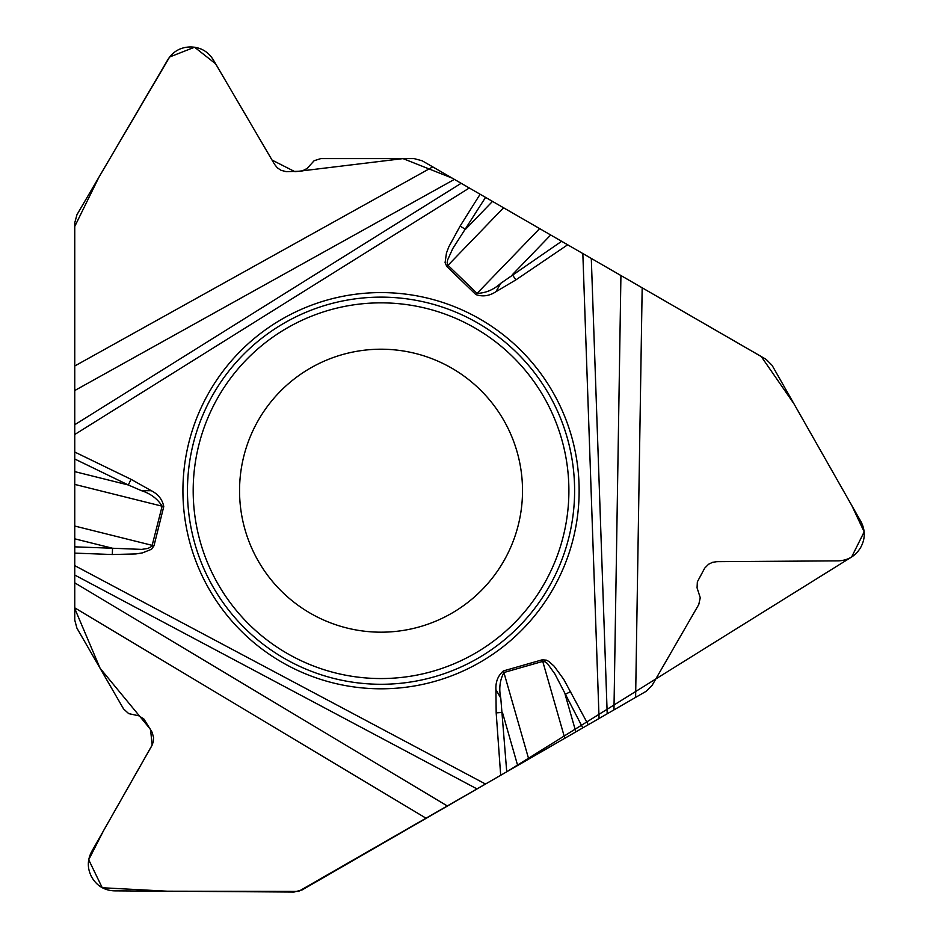 <?xml version="1.0" encoding="UTF-8"?>
<svg xmlns="http://www.w3.org/2000/svg" width="939" height="939" viewBox="0 0 939 939"><rect width="100%" height="100%" fill="white"/><g stroke="black" fill="none" stroke-linecap="round" stroke-linejoin="round"><path stroke-width="1.41" d="M635.621 697.384L613.965 709.884L620.925 275.538L642.17 287.803L635.621 697.384L646.22 691.268L652.1 685.376L698.757 604.563L700.259 597.756L697.067 587.861L697.348 581.875L704.708 568.13L708.558 564.257L712.501 562.344L716.833 561.663L838.245 560.865C847.882 560.466 855.253 556.181 860.347 548L860.84 547.155C865.371 538.646 865.394 530.124 860.922 521.579L772.116 365.377L766.177 359.402L642.17 287.803M447.434 806.038L426.177 818.303L74.756 607.838L74.756 582.837L447.434 806.038L500.687 775.285L298.52 891.428L167.377 891.205L102.245 887.742L88.712 859.772L103.56 830.651L152.153 745.073L150.533 729.403L100.097 668.275L74.756 608.554L74.756 365.999L432.738 166.884L422.139 160.769L414.099 158.609L320.786 158.609L314.131 160.71L307.17 168.421L301.83 171.18L286.254 171.673L280.972 170.276L277.345 167.823L274.599 164.407L213.188 59.662C208.035 51.516 200.629 47.279 190.993 46.95L190.03 46.95C180.394 47.279 172.987 51.516 167.835 59.662L76.963 214.679L74.756 222.801L74.756 365.999M74.756 607.838L74.756 620.069L76.904 628.109L123.561 708.922L128.713 713.628L138.866 715.811L143.913 719.051L152.141 732.291L153.562 737.561L153.257 741.939L151.672 746.024L91.67 851.579C87.198 860.112 87.221 868.645 91.752 877.155L92.245 877.988C97.339 886.17 104.71 890.465 114.347 890.853L294.024 892.05L302.17 889.902L426.177 818.303M432.738 166.884L454.382 179.384L74.756 390.53L74.756 582.837M620.925 275.538L454.382 179.384M517.659 765.485L502.435 712.419L496.179 712.877L500.687 775.285L613.965 709.884M579.14 490.698A198.106 198.106 0 0 0 281.982 319.131A198.106 198.106 0 0 0 281.982 662.265A198.106 198.106 0 0 0 579.14 490.698M522.518 490.698A141.484 141.484 0 0 1 310.293 613.226A141.484 141.484 0 0 1 310.293 368.17A141.484 141.484 0 0 1 522.518 490.698A141.484 141.484 0 0 1 310.293 613.226A141.484 141.484 0 0 1 310.293 368.17A141.484 141.484 0 0 1 522.518 490.698M480.111 194.244L460.122 226.064L465.439 229.398L492.494 201.392M485.557 197.378L452.809 248.506L447.563 260.033L447.152 262.932L448.009 265.314L503.562 207.777M74.756 471.624L128.314 484.982L74.756 459.007M141.543 490.698L151.296 490.698C158.268 494.266 162.424 499.571 163.762 506.602L153.984 545.794L151.531 549.256L142.493 552.871L135.885 553.94L112.304 554.526L112.539 548.247L141.73 549.397L148.01 548.423L151.93 546.275L162.13 506.191C157.541 498.832 150.686 493.668 141.543 490.698L128.314 484.982L131.049 479.324L74.756 452.035M588.237 724.732L563.752 679.366L554.151 666.197L548.975 661.537L546.498 660.176L542.273 659.788L503.445 670.916C498.022 675.587 495.51 681.831 495.909 689.66L500.78 698.1L506.731 771.799L851.626 557.003L864.173 531.861L851.814 505.546L793.971 403.805L761.224 356.503L583.964 254.199M460.122 226.064L448.842 246.781L446.459 253.025L445.074 262.674L446.847 266.512L475.909 294.588C482.658 296.935 489.325 295.996 495.909 291.736L500.78 283.296L561.628 241.3M446.847 266.512L448.009 265.314L477.071 293.379C485.733 293.085 493.632 289.728 500.78 283.296M570.666 691.515L565.125 694.449L575.853 731.892M582.79 727.878L554.89 673.956L547.531 663.65L545.23 661.842L542.742 661.396L564.785 738.277M550.7 234.985L512.354 274.693L515.875 279.892L567.661 244.786M528.727 759.099L503.903 672.535C499.83 680.176 498.785 688.71 500.78 698.1M74.756 546.838L112.539 548.247L74.756 538.822M74.756 390.53L74.721 226.534L98.947 177.166L169.63 57.009L194.573 47.208L215.653 63.84L272.028 160.064L294.999 171.72L403.007 158.609L452.14 178.093L582.837 253.542L599.07 718.488M505.546 772.48L502.858 774.029M574.609 490.698A193.575 193.575 0 0 1 284.247 658.345A193.575 193.575 0 0 1 284.247 323.063A193.575 193.575 0 0 1 574.609 490.698M568.893 490.698A187.859 187.859 0 0 1 287.111 653.391A187.859 187.859 0 0 1 287.111 328.016A187.859 187.859 0 0 1 568.893 490.698M475.909 294.588L539.632 228.6M74.756 424.733L461.143 183.293M74.756 484.407L163.762 506.602M153.984 545.794L74.756 526.04M74.756 434.511L469.289 187.988M151.296 490.698L131.049 479.324M112.304 554.526L74.756 553.118M74.756 565.63L485.522 784.042M496.179 712.877L495.909 689.66M495.909 291.736L515.875 279.892M503.445 670.916L503.903 672.535L542.742 661.396L542.273 659.788M591.3 258.436L607.204 713.781M477.047 788.936L74.756 575.032"/></g></svg>
